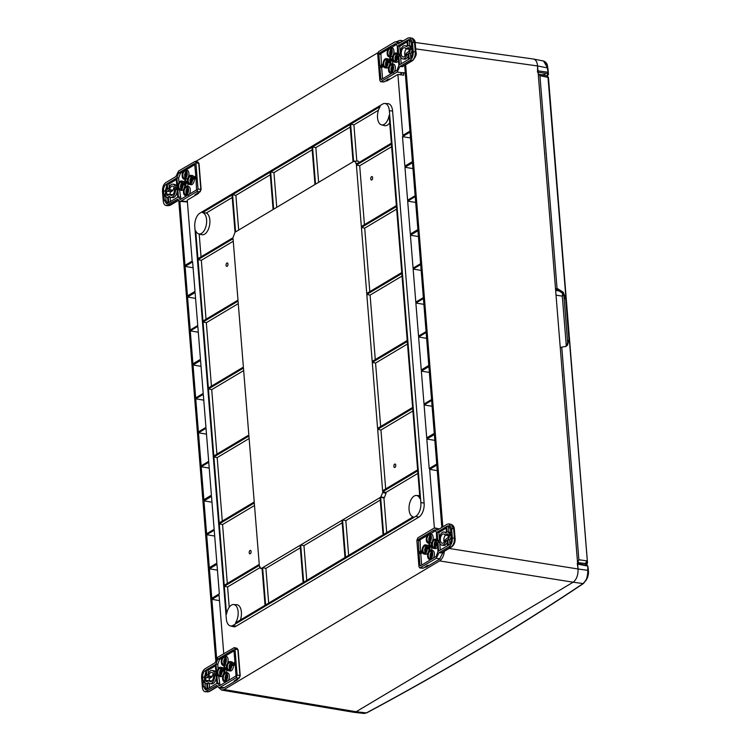 <?xml version="1.0" encoding="UTF-8"?>
<svg xmlns="http://www.w3.org/2000/svg" width="751" height="751" viewBox="0 0 751 751"><rect width="100%" height="100%" fill="white"/><g stroke="black" fill="none" stroke-linecap="round" stroke-linejoin="round"><path stroke-width="1.13" d="M537.5 72.18L537.594 65.957C537.153 61.873 535.763 59.554 533.435 59.029C535.763 59.554 537.153 61.873 537.594 65.966L578.063 568.995L449.107 548.437L578.063 568.995C578.204 575.144 576.561 579.547 573.144 582.203C576.561 579.547 578.204 575.144 578.063 568.995L537.594 65.966C537.172 61.986 535.838 59.676 533.604 59.047L533.351 59.01M364.066 713.45L353.871 712.295L356.134 711.741L573.144 582.203L439.579 560.913L224.089 689.549L356.134 711.741L353.712 712.277L356.134 711.741L573.144 582.203L439.579 560.913C442.208 559.082 443.832 555.759 444.461 550.943C443.832 555.759 442.208 559.082 439.579 560.913L224.089 689.549L356.134 711.741L573.144 582.203C576.561 579.547 578.204 575.144 578.063 568.995L577.275 563.4M219.489 600.631L211.876 599.326L216.626 658.298L211.876 599.326L219.039 595.055L211.876 599.326L219.489 600.631M179.864 201.399L185.009 265.375L192.172 261.104L187.262 200.141L198.461 193.458L198.79 192.594L198.461 193.458L187.262 200.141L192.172 261.104L185.009 265.375L179.864 201.399M409.952 131.106L404.658 65.356L409.952 131.106L402.789 135.377L409.952 131.106M441.832 527.437L436.819 465.057L429.656 469.328L437.27 470.633L429.656 469.328L434.378 528.028L429.656 469.328L436.819 465.057L441.832 527.437M384.399 497.622L383.921 497.913L386.709 532.637L383.921 497.913L380.635 497.237L383.63 534.477L413.172 516.838A10.814 5.792 -81.2 0 1 413.003 516.801A10.814 5.792 -81.2 0 0 413.172 516.838L383.63 534.477L380.635 497.237L382.747 492.562L386.033 493.238L384.399 497.622L380.635 497.237L382.747 492.562L386.033 493.238L384.399 497.622L381.114 496.946L384.399 497.622M419.415 495.622A11.134 5.97 98.8 0 1 419.706 495.651A11.134 5.97 98.8 0 0 419.415 495.622L416.298 495.463A10.814 5.792 -81.2 0 0 409.239 505.301A10.814 5.792 -81.2 0 0 413.003 516.801L413.003 516.801A10.814 5.792 -81.2 0 1 409.239 505.301A10.814 5.792 -81.2 0 1 416.298 495.463L419.415 495.622M417.913 473.337L385.967 492.412L386.033 493.238L385.967 492.412L382.681 491.736L382.747 492.562L382.681 491.736L385.967 492.412L417.913 473.337M394.942 467.394A1.746 0.939 -81.2 0 0 395.768 465.536A1.746 0.939 -81.2 0 0 395.082 464.034A1.746 0.939 -81.2 0 0 393.89 465.62A1.746 0.939 -81.2 0 0 394.547 467.479A1.746 0.939 -81.2 0 0 394.942 467.394A1.746 0.939 -81.2 0 0 395.768 465.536A1.746 0.939 -81.2 0 0 395.082 464.034A1.746 0.939 -81.2 0 0 393.899 465.62A1.746 0.939 -81.2 0 0 394.547 467.479A1.746 0.939 -81.2 0 0 394.942 467.394M412.89 410.957L380.954 430.023L385.685 488.91L380.954 430.023L377.669 429.347L382.606 490.75L417.631 469.844L412.693 408.441L377.669 429.347L380.954 430.023L412.89 410.957M407.502 343.986L375.566 363.062L380.673 426.521L375.566 363.062L372.28 362.386L377.584 428.361L412.609 407.455L407.305 341.48L372.28 362.386L375.566 363.062L407.502 343.986M259.808 567.718L227.591 586.944L229.224 607.24L227.591 586.944L224.305 586.278L226.549 614.102A10.814 5.792 -81.2 0 1 233.552 604.546A10.814 5.792 -81.2 0 0 226.549 614.102L224.305 586.278L227.591 586.944L259.808 567.718M236.678 604.705A11.134 5.97 98.8 0 1 240.404 619.969A11.134 5.97 98.8 0 0 236.678 604.705L233.552 604.546L236.678 604.705M300.316 547.817L265.901 568.366L268.689 603.081L265.901 568.366L262.615 567.69L265.61 604.921L303.104 582.541L300.109 545.301L262.615 567.69L265.61 604.921L303.104 582.541L300.109 545.301L262.615 567.69L265.901 568.366L300.316 547.817M342.193 522.818L303.967 545.639L306.765 580.354L303.967 545.639L300.682 544.963L303.676 582.203L344.981 557.542L341.987 520.302L300.682 544.963L303.676 582.203L344.981 557.542L341.987 520.302L300.682 544.963L303.967 545.639L342.193 522.818M380.259 500.091L345.845 520.64L348.642 555.355L345.845 520.64L342.559 519.964L345.554 557.204L383.057 534.815L380.062 497.584L342.559 519.964L345.554 557.204L383.057 534.815L380.062 497.584L342.559 519.964L345.845 520.64L380.259 500.091M249.125 438.528L217.18 457.594L222.287 521.063L217.18 457.594L213.894 456.927L219.208 522.903L254.232 501.997L248.928 436.021L213.894 456.927L217.18 457.594L249.125 438.528M250.271 553.75A1.746 0.939 -81.2 0 0 251.097 551.901A1.746 0.939 -81.2 0 0 250.402 550.389A1.746 0.939 -81.2 0 0 249.219 551.976A1.746 0.939 -81.2 0 0 249.876 553.844A1.746 0.939 -81.2 0 0 250.271 553.75A1.746 0.939 -81.2 0 0 251.097 551.901A1.746 0.939 -81.2 0 0 250.402 550.389A1.746 0.939 -81.2 0 0 249.219 551.976A1.746 0.939 -81.2 0 0 249.876 553.844A1.746 0.939 -81.2 0 0 250.271 553.75M254.514 505.489L222.568 524.555L227.309 583.452L222.568 524.555L219.283 523.888L224.23 585.292L259.255 564.386L254.307 502.982L219.283 523.888L222.568 524.555L254.514 505.489M358.002 161.033L359.297 162.329L358.002 161.033L353.618 161.446L358.002 161.033M389.713 122.807A11.134 5.97 98.8 0 1 384.493 125.624A11.134 5.97 98.8 0 0 389.713 122.807M378.438 110.237L353.909 124.882L356.809 161.005L353.909 124.882L350.623 124.215L353.618 161.446L350.623 124.215L380.166 106.576A10.814 5.792 -81.2 0 0 377.518 117.588A10.814 5.792 -81.2 0 0 381.47 124.835A10.814 5.792 -81.2 0 0 389.112 115.382L391.346 143.206L389.112 115.382A10.814 5.792 -81.2 0 1 381.47 124.835L384.493 125.624L381.47 124.835A10.814 5.792 -81.2 0 1 377.518 117.588A10.814 5.792 -81.2 0 1 380.166 106.576L350.623 124.215L353.909 124.882L378.438 110.237M371.82 179.949A1.746 0.939 -81.2 0 0 372.646 178.09A1.746 0.939 -81.2 0 0 371.952 176.588A1.746 0.939 -81.2 0 0 370.759 178.165A1.746 0.939 -81.2 0 0 371.416 180.033A1.746 0.939 -81.2 0 0 371.82 179.949A1.746 0.939 -81.2 0 0 372.646 178.09A1.746 0.939 -81.2 0 0 371.952 176.588A1.746 0.939 -81.2 0 0 370.769 178.175A1.746 0.939 -81.2 0 0 371.426 180.033A1.746 0.939 -81.2 0 0 371.82 179.949M359.691 165.764L391.628 146.698L359.691 165.764L364.432 224.662L359.691 165.764L356.406 165.089L391.431 144.183L396.368 205.596L391.431 144.183L356.406 165.089L361.344 226.502L396.368 205.596L361.344 226.502L356.406 165.089L359.691 165.764M364.714 228.154L396.65 209.088L364.714 228.154L369.811 291.623L364.714 228.154L361.428 227.478L396.453 206.572L401.757 272.557L396.453 206.572L361.428 227.478L366.732 293.463L401.757 272.557L366.732 293.463L361.428 227.478L364.714 228.154M232.228 197.513L206.281 213.002A11.134 5.97 98.8 0 1 209.473 225.76A11.134 5.97 98.8 0 1 201.756 234.706A11.134 5.97 98.8 0 0 209.473 225.76A11.134 5.97 98.8 0 0 206.281 213.002L202.488 212.636L232.031 195.007L235.025 232.237L232.97 237.748L235.025 232.237L232.031 195.007L202.488 212.636A10.814 5.792 -81.2 0 1 206.337 224.615A10.814 5.792 -81.2 0 1 198.724 233.918A10.814 5.792 -81.2 0 0 206.337 224.615A10.814 5.792 -81.2 0 0 202.488 212.636L206.281 213.002L232.228 197.513M199.193 234.04L201.033 256.814L199.193 234.04M270.304 174.795L235.88 195.335L238.677 230.059L235.88 195.335L232.594 194.659L235.598 231.899L273.092 209.51L270.097 172.279L232.594 194.659L235.598 231.899L273.092 209.51L270.097 172.279L232.594 194.659L235.88 195.335L270.304 174.795M312.181 149.796L273.955 172.608L276.753 207.332L273.955 172.608L270.67 171.932L273.664 209.172L314.969 184.511L311.975 147.28L270.67 171.932L273.664 209.172L314.969 184.511L311.975 147.28L270.67 171.932L273.955 172.608L312.181 149.796M350.248 127.069L315.833 147.609L318.631 182.333L315.833 147.609L312.547 146.943L315.542 184.173L353.045 161.794L350.05 124.553L312.547 146.943L315.542 184.173L353.045 161.794L350.05 124.553L312.547 146.943L315.833 147.609L350.248 127.069M206.328 322.695L238.274 303.629L206.328 322.695L211.435 386.164L206.328 322.695L203.042 322.019L238.067 301.113L243.38 367.098L238.067 301.113L203.042 322.019L208.356 388.004L243.38 367.098L208.356 388.004L203.042 322.019L206.328 322.695M227.14 266.305A1.746 0.939 -81.2 0 0 227.975 264.455A1.746 0.939 -81.2 0 0 227.281 262.944A1.746 0.939 -81.2 0 0 226.089 264.53A1.746 0.939 -81.2 0 0 226.746 266.398A1.746 0.939 -81.2 0 0 227.14 266.305A1.746 0.939 -81.2 0 0 227.975 264.455A1.746 0.939 -81.2 0 0 227.281 262.944A1.746 0.939 -81.2 0 0 226.098 264.53A1.746 0.939 -81.2 0 0 226.746 266.398A1.746 0.939 -81.2 0 0 227.14 266.305M201.315 260.306L233.251 241.24L201.315 260.306L206.046 319.203L201.315 260.306L198.029 259.63L233.054 238.724L237.992 300.128L233.054 238.724L198.029 259.63L202.967 321.043L237.992 300.128L202.967 321.043L198.029 259.63L201.315 260.306M370.093 295.115L375.284 359.56L370.093 295.115L402.038 276.049L370.093 295.115L366.807 294.439L401.832 273.533L407.22 340.494L372.196 361.4L366.807 294.439L401.832 273.533L407.22 340.494L372.196 361.4L366.807 294.439L370.093 295.115M211.716 389.656L216.908 454.102L211.716 389.656L243.662 370.59L211.716 389.656L208.431 388.98L243.455 368.074L248.844 435.036L213.819 455.941L208.431 388.98L243.455 368.074L248.844 435.036L213.819 455.941L208.431 388.98L211.716 389.656M419.95 498.655A10.814 5.792 -81.2 0 0 416.298 495.463A10.814 5.792 -81.2 0 1 419.95 498.655L417.706 470.83L382.681 491.736L417.706 470.83L419.95 498.655M259.395 566.198L260.625 568.469L262.043 568.028L265.037 605.268L235.495 622.898A10.814 5.792 -81.2 0 0 238.086 611.333A10.814 5.792 -81.2 0 0 233.552 604.546A10.814 5.792 -81.2 0 1 238.086 611.333A10.814 5.792 -81.2 0 1 235.495 622.898L265.037 605.268L262.043 568.028L260.625 568.469L262.108 568.92L260.625 568.469L259.33 565.372L224.305 586.278L259.33 565.372L259.395 566.198M356.321 164.112L391.346 143.206L356.321 164.112L354.763 160.967L356.321 164.112M195.711 230.829A10.814 5.792 -81.2 0 0 198.724 233.918L201.756 234.706L198.724 233.918A10.814 5.792 -81.2 0 1 195.711 230.829L197.945 258.654L232.97 237.748L197.945 258.654L195.711 230.829M403.709 75.194L403.522 72.875L403.709 75.194L397.889 74.415L402.789 135.377L397.889 74.415L386.69 81.099L386.258 80.686L386.69 81.099L397.889 74.415L403.709 75.194M420.87 502.663L389.337 110.688A10.814 5.792 -81.2 0 0 384.756 103.488A10.814 5.792 -81.2 0 0 382.616 104.079L199.869 213.171A10.814 5.792 -81.2 0 0 194.781 226.821L226.323 618.786A10.814 5.792 -81.2 0 0 230.266 625.883A10.814 5.792 -81.2 0 0 233.035 625.395L415.782 516.312A10.814 5.792 -81.2 0 0 420.87 502.663L389.337 110.688A10.814 5.792 -81.2 0 0 384.756 103.488A10.814 5.792 -81.2 0 0 382.616 104.079L199.869 213.171A10.814 5.792 -81.2 0 0 194.781 226.821L226.323 618.786A10.814 5.792 -81.2 0 0 230.266 625.883A10.814 5.792 -81.2 0 0 233.035 625.395L415.782 516.312A10.814 5.792 -81.2 0 0 420.87 502.663L424.127 503.029A11.134 5.97 98.8 0 1 418.889 517.092L236.152 626.174A11.134 5.97 98.8 0 1 233.289 626.681A11.134 5.97 98.8 0 0 236.152 626.174L418.889 517.092A11.134 5.97 98.8 0 0 424.127 503.029L392.595 111.054L389.337 110.688L392.595 111.054A11.134 5.97 98.8 0 0 387.882 103.647A11.134 5.97 98.8 0 1 392.595 111.054L424.127 503.029L420.87 502.663M426.821 439.044L434.829 440.368L426.821 439.044L429.196 468.521L426.821 439.044L434.369 434.547L436.735 464.015L429.196 468.521L436.735 464.015L434.369 434.547L426.821 439.044M426.155 332.496L418.607 337.002L426.624 338.325L418.607 337.002L421.264 369.943L418.607 337.002L426.155 332.496L428.802 365.437L421.264 369.943L428.802 365.437L426.155 332.496M415.876 303.029L423.893 304.352L415.876 303.029L418.542 336.101L415.876 303.029L423.423 298.532L426.08 331.595L418.542 336.101L426.08 331.595L423.423 298.532L415.876 303.029M428.896 366.601L421.358 371.107L429.365 372.421L421.358 371.107L424.005 404.038L421.358 371.107L428.896 366.601L431.553 399.532L424.005 404.038L431.553 399.532L428.896 366.601M424.08 404.949L432.088 406.263L424.08 404.949L426.728 437.88L424.08 404.949L431.618 400.443L434.275 433.374L426.728 437.88L434.275 433.374L431.618 400.443L424.08 404.949M214.148 529.305L206.6 533.811L203.953 500.879L211.97 502.194L203.953 500.879L211.5 496.373L214.148 529.305L206.6 533.811L203.953 500.879L211.5 496.373L214.148 529.305M219.339 593.788L211.791 598.294L209.416 568.817L217.433 570.14L209.416 568.817L216.964 564.32L219.339 593.788L211.791 598.294L209.416 568.817L216.964 564.32L219.339 593.788M214.223 530.215L216.87 563.147L209.322 567.653L206.675 534.721L214.692 536.036L206.675 534.721L214.223 530.215L216.87 563.147L209.322 567.653L206.675 534.721L214.223 530.215M211.406 495.209L203.859 499.706L201.212 466.775L209.219 468.098L201.212 466.775L208.75 462.269L211.406 495.209L203.859 499.706L201.212 466.775L208.75 462.269L211.406 495.209M208.684 461.367L201.137 465.873L198.48 432.801L206.487 434.125L198.48 432.801L206.018 428.305L208.684 461.367L201.137 465.873L198.48 432.801L206.018 428.305L208.684 461.367M439.448 559.213L443.362 551.863L439.448 559.213L425.817 567.352L425.385 566.949L425.817 567.352L439.448 559.213M223.751 653.68L219.039 595.055L223.751 653.68M220.794 687.794L221.986 688.292L223.948 687.85L237.579 679.711L237.907 678.857L237.579 679.711L223.948 687.85L221.986 688.292L220.794 687.794M410.037 132.138L412.402 161.606L404.864 166.112L402.489 136.644L410.037 132.138L412.402 161.606L404.864 166.112L402.489 136.644L410.506 137.959L402.489 136.644L410.037 132.138M410.421 235.223L417.969 230.717L420.616 263.657L413.069 268.154L410.421 235.223L417.969 230.717L420.616 263.657L413.069 268.154L410.421 235.223L418.438 236.537L410.421 235.223M420.691 264.559L423.348 297.621L415.801 302.127L413.144 269.065L420.691 264.559L423.348 297.621L415.801 302.127L413.144 269.065L420.691 264.559M421.161 270.379L413.144 269.065L421.161 270.379M407.68 201.118L415.219 196.621L417.875 229.553L410.328 234.059L407.68 201.118L415.219 196.621L417.875 229.553L410.328 234.059L407.68 201.118L415.688 202.441L407.68 201.118M412.496 162.779L415.153 195.711L407.605 200.217L404.958 167.276L412.496 162.779L415.153 195.711L407.605 200.217L404.958 167.276L412.496 162.779M412.966 168.599L404.958 167.276L412.966 168.599M192.932 363.831L200.47 359.325L197.823 326.385L200.47 359.325L192.932 363.831L190.275 330.891L197.823 326.385L190.275 330.891L198.292 332.214L190.275 330.891L192.932 363.831M187.459 295.885L195.007 291.379L192.631 261.911L195.007 291.379L187.459 295.885L185.093 266.417L192.631 261.911L185.093 266.417L193.101 267.731L185.093 266.417L187.459 295.885M190.2 329.989L187.553 297.049L195.1 292.552L197.748 325.483L190.2 329.989L187.553 297.049L195.1 292.552L197.748 325.483L190.2 329.989M195.57 298.372L187.553 297.049L195.57 298.372M195.673 397.927L203.211 393.421L200.564 360.489L203.211 393.421L195.673 397.927L193.026 364.995L200.564 360.489L193.026 364.995L201.033 366.31L193.026 364.995L195.673 397.927M198.405 431.9L205.952 427.394L203.286 394.331L205.952 427.394L198.405 431.9L195.748 398.837L203.286 394.331L195.748 398.837L203.756 400.152L195.748 398.837L198.405 431.9M400.659 42.403L398.481 42.291L400.659 42.403M215.715 659.885L178.794 200.996L215.715 659.885M218.766 687.634L221.667 690.085L224.089 689.549L221.667 690.085L218.766 687.634M404.723 53.302L404.892 55.414L404.723 53.302M405.624 64.511L442.827 526.845L405.624 64.511M443.85 539.565L444.019 541.668L443.85 539.565M402.17 41.502L400.076 40.338L396.275 41.756L400.076 40.338L402.17 41.502M195.664 161.512L377.922 52.711L195.664 161.512M577.894 562.405L578.871 559.758L586.888 560.866L585.48 563.447L577.557 562.602M538.289 74.602L539.124 74.302L539.931 75.682L557.035 288.328L555.552 289.21M538.448 76.564L544.597 153.044M555.393 287.117L544.719 154.481M544.794 154.312L544.682 152.875M560.453 350.088L562.471 375.162M577.397 560.64L562.583 376.598M562.668 376.429L562.546 374.993M560.284 348.004L561.767 347.122L578.871 559.758M565.494 346.652L567.7 343.104L563.935 296.232L562.058 292.899L556.078 289.041M561.767 347.122L566.085 346.342L567.465 345.207L568.986 340.053L565.606 298.034L563.203 292.214L557.035 288.328M547.432 76.067L548.427 77.475L539.931 75.682M547.977 77.222L546.944 75.842L547.986 77.269L587.338 561.119L585.48 563.447L585.611 564.893L587.507 562.865L585.16 533.736A1.042 0.967 174.7 0 1 585.16 533.726L585.16 533.726A1.042 0.967 174.7 0 1 585.16 533.736L550.943 108.482A1.042 0.986 -5.4 0 0 550.943 108.473L587.507 562.856L586.662 564.602L585.611 564.893M562.621 293.641L562.292 296.157L556.031 295.124M566.301 345.92L562.292 296.157M550.952 108.51L548.606 79.353M587.122 564.123L586.672 564.602M395.082 464.034A1.746 0.939 -81.2 0 0 393.89 465.62A1.746 0.939 -81.2 0 0 394.547 467.479A1.746 0.939 -81.2 0 1 393.899 465.62A1.746 0.939 -81.2 0 1 395.082 464.034M250.402 550.389A1.746 0.939 -81.2 0 0 249.219 551.976A1.746 0.939 -81.2 0 0 249.876 553.844A1.746 0.939 -81.2 0 1 249.219 551.976A1.746 0.939 -81.2 0 1 250.412 550.399M371.952 176.588A1.746 0.939 -81.2 0 0 370.759 178.165A1.746 0.939 -81.2 0 0 371.416 180.033A1.746 0.939 -81.2 0 1 370.769 178.175A1.746 0.939 -81.2 0 1 371.952 176.588M227.281 262.944A1.746 0.939 -81.2 0 0 226.089 264.53A1.746 0.939 -81.2 0 0 226.746 266.398A1.746 0.939 -81.2 0 1 226.098 264.53A1.746 0.939 -81.2 0 1 227.281 262.944M417.631 469.844L382.606 490.75L377.669 429.347L412.693 408.441L417.631 469.844M412.609 407.455L377.584 428.361L372.28 362.386L407.305 341.48L412.609 407.455M248.928 436.021L213.894 456.927L219.208 522.903L254.232 501.997L248.928 436.021M254.307 502.982L219.283 523.888L224.23 585.292L259.255 564.386L254.307 502.982M432.116 547.019L429.882 547L431.787 545.864A4.637 2.488 -81.2 0 0 433.543 548.361L435.233 548.615A4.637 2.488 -81.2 0 0 437.598 546.878M431.628 547.31L431.872 550.352M433.346 558.143A4.637 2.488 -81.2 0 0 434.35 553.356A4.637 2.488 -81.2 0 0 432.538 550.455L430.858 550.201A4.637 2.488 -81.2 0 0 430.145 550.276L429.882 547M435.777 530.413L430.548 533.952M431.421 544.841L431.262 542.87A4.741 2.544 -81.2 0 0 433.139 537.688A4.741 2.544 -81.2 0 0 431.158 534.008L429.459 533.858A4.637 2.488 -81.2 0 0 428.83 533.942L428.774 533.219L430.52 533.548M437.007 539.565A4.637 2.488 -81.2 0 0 436.641 539.453L434.96 539.19A4.637 2.488 -81.2 0 0 431.694 544.682L429.788 545.827L429.525 542.551A4.637 2.488 -81.2 0 0 431.393 537.491A4.637 2.488 -81.2 0 0 429.459 533.858M446.188 528.131L438.884 532.487L437.129 532.168L446.075 526.827L446.526 532.375L445.465 533.003A6.665 3.567 98.8 0 0 443.954 532.008A6.665 3.567 98.8 0 0 439.269 540.166L437.842 541.011L437.129 532.168M431.881 559.016L430.839 558.885L430.896 559.608L436.171 556.453L437.974 551.619L437.279 542.964M435.693 530.459L434.05 530.065L435.017 529.887L436.434 532.403L436.706 541.687A4.637 2.488 -81.2 0 0 434.96 539.19M440.302 550.051L439.72 542.842M447.324 542.288A6.665 3.567 98.8 0 1 443.606 545.433L441.926 545.17A6.665 3.567 98.8 0 1 439.363 541.34L437.936 542.194L438.65 551.037L447.596 545.695L447.155 540.147L446.094 540.776A6.665 3.567 98.8 0 1 441.926 545.17M449.455 535.313A4.112 2.206 98.8 0 1 447.831 539.697L448.281 545.292L448.929 544.897C450.572 543.63 451.36 541.518 451.295 538.57L450.957 534.421L449.455 535.313L451.051 535.651M447.831 539.697L449.567 539.913A4.112 2.206 -81.2 0 0 451.107 536.252M422.597 552.698L420.767 553.787L421.677 565.109M429.3 548.699L428.971 548.897A4.637 2.488 -81.2 0 1 425.714 554.304L424.024 554.041A4.637 2.488 -81.2 0 0 427.291 548.549L428.971 548.897M418.288 539.471L428.089 533.623L428.145 534.346A4.637 2.488 -81.2 0 0 426.277 539.265A4.637 2.488 -81.2 0 0 428.042 543.02A4.637 2.488 -81.2 0 0 428.84 542.954L429.103 546.23L427.197 547.376A4.637 2.488 -81.2 0 0 425.441 544.869A4.637 2.488 -81.2 0 0 422.175 550.37L418.927 552.304L418.288 539.471L420.044 539.8L420.569 551.328M428.577 546.54A4.637 2.488 -81.2 0 0 427.122 545.132L425.441 544.869M439.363 538.392L438.884 532.487M443.954 532.008L445.634 532.271A6.665 3.567 98.8 0 1 446.31 532.506M427.225 535.51L420.044 539.8M449.896 543.996L449.567 539.913M427.291 548.549L429.196 547.404L429.459 550.68A4.637 2.488 -81.2 0 0 427.591 555.665A4.637 2.488 -81.2 0 0 429.441 559.364A4.637 2.488 -81.2 0 0 430.154 559.288L430.21 560.011L420.41 565.86L419.978 565.437L421.001 565.512M450.722 533.323A4.112 2.206 -81.2 0 0 449.492 532.215L447.803 531.952A4.112 2.206 98.8 0 1 449.351 534.139L450.863 533.238L450.525 529.089L448.676 525.794L446.761 526.413L449.445 526.235M446.761 526.413L447.211 532.008A4.112 2.206 98.8 0 1 447.803 531.952M430.839 558.885A4.637 2.488 -81.2 0 0 432.707 553.891A4.637 2.488 -81.2 0 0 430.858 550.201M448.938 532.13L448.507 526.742M430.21 540.232A1.568 0.845 98.8 0 1 429.722 538.786A1.568 0.845 98.8 0 1 430.464 537.247A1.568 0.845 98.8 0 1 430.68 537.172M435.627 545.555A1.568 0.845 98.8 0 1 435.139 544.118A1.568 0.845 98.8 0 1 435.88 542.579A1.568 0.845 98.8 0 1 436.096 542.494M431.525 556.566A1.568 0.845 98.8 0 1 431.065 554.923A1.568 0.845 98.8 0 1 431.994 553.496M426.577 548.174A1.568 0.845 -81.2 0 0 426.361 548.258A1.568 0.845 -81.2 0 0 425.62 549.798A1.568 0.845 -81.2 0 0 426.108 551.234M439.006 552.745L449.079 546.728C451.36 544.963 452.449 542.034 452.355 537.941L451.595 528.451L449.023 523.86L447.267 524.189L437.195 530.206L435.317 528L433.834 528.282L417.838 537.829L416.852 540.467L418.955 566.601L419.828 567.991L436.247 558.331L439.006 552.745L441.738 552.839M444.17 542.184A4.713 2.525 98.8 0 1 445.531 535.144M433.543 548.361A4.637 2.488 -81.2 0 0 436.81 542.87M434.05 530.065L428.774 533.219M429.093 541.649A3.417 1.831 -81.2 0 0 430.708 538.082A3.417 1.831 -81.2 0 0 429.412 535.087A3.417 1.831 -81.2 0 0 427.028 538.167A3.417 1.831 -81.2 0 0 428.37 541.837A3.417 1.831 -81.2 0 0 429.093 541.649M430.407 557.984A3.417 1.831 -81.2 0 0 432.022 554.407A3.417 1.831 -81.2 0 0 430.727 551.412A3.417 1.831 -81.2 0 0 428.342 554.501A3.417 1.831 -81.2 0 0 429.685 558.171A3.417 1.831 -81.2 0 0 430.407 557.984M434.51 546.972A3.417 1.831 -81.2 0 0 436.124 543.405A3.417 1.831 -81.2 0 0 434.829 540.41A3.417 1.831 -81.2 0 0 432.435 543.499A3.417 1.831 -81.2 0 0 433.787 547.16A3.417 1.831 -81.2 0 0 434.51 546.972M420.767 553.787L419.02 553.487L422.269 551.544A4.637 2.488 -81.2 0 0 424.024 554.041M419.02 553.487L419.978 565.437M424.991 552.661A3.417 1.831 98.8 0 1 424.268 552.839A3.417 1.831 98.8 0 1 422.926 549.178A3.417 1.831 98.8 0 1 425.31 546.09A3.417 1.831 98.8 0 1 426.606 549.084A3.417 1.831 98.8 0 1 424.991 552.661M448.366 535.388A2.159 1.155 98.8 0 1 447.343 538.11L445.296 539.659A4.713 2.525 98.8 0 1 442.217 543.245A4.713 2.525 98.8 0 1 440.443 538.204A4.713 2.525 98.8 0 1 443.653 533.933A4.713 2.525 98.8 0 1 444.921 534.937L447.014 533.999A2.159 1.155 98.8 0 1 447.512 533.886A2.159 1.155 98.8 0 1 448.356 535.322L448.366 535.388M452.355 537.941L454.393 538.185A1.746 0.601 175.4 0 1 455.097 538.598C455.322 542.062 454.224 544.804 451.802 546.831A1.746 1.342 -120.8 0 1 451.116 546.972C453.426 545.207 454.515 542.278 454.393 538.185L453.651 528.939L451.098 524.367L449.023 523.86M423.733 567.822A0.695 0.535 -120.8 0 1 423.564 568.038L427.206 565.484L429.328 565.259M431.262 542.87L429.525 542.551M447.211 540.955L446.094 540.776M426.108 546.709A3.304 1.774 -81.2 0 0 424.728 549.46A3.304 1.774 -81.2 0 0 425.216 552.492M430.633 557.824A3.304 1.774 98.8 0 1 430.145 554.782A3.304 1.774 98.8 0 1 431.525 552.032M434.735 546.812A3.304 1.774 98.8 0 1 434.247 543.771A3.304 1.774 98.8 0 1 435.627 541.02M429.319 541.49A3.304 1.774 98.8 0 1 428.83 538.448A3.304 1.774 98.8 0 1 430.21 535.698M451.098 524.367C453.135 525.118 454.214 526.78 454.355 529.352A1.746 0.601 175.4 0 0 453.651 528.939L451.595 528.451M427.957 565.409L423.555 568.038A0.695 0.535 -120.8 0 1 423.282 568.094L420.25 567.878M439.607 542.485L437.936 542.194M184.436 182.662A4.637 2.488 -81.2 0 0 182.981 181.254L181.301 180.991A4.637 2.488 -81.2 0 0 178.034 186.483L177.593 186.755L176.861 177.734L178.663 172.899L180.418 173.228L178.616 178.062L178.982 182.634M183.084 171.632L180.418 173.228M179.583 190.078L180.925 199.203M178.203 188.022L177.687 187.928L178.128 187.666A4.637 2.488 -81.2 0 0 179.883 190.163L181.573 190.425A4.637 2.488 -81.2 0 0 184.83 185.018L185.159 184.821M175.574 189.186A6.665 3.567 98.8 0 1 170.89 197.344A6.665 3.567 98.8 0 1 169.379 196.349L168.318 196.978L168.759 202.526L177.705 197.184L177.001 188.341L175.574 189.186L177.095 189.496M176.297 179.62L168.984 183.986L169.247 187.234M172.918 184.183A6.665 3.567 98.8 0 1 175.481 188.013L176.907 187.159L176.194 178.316L167.248 183.657L167.689 189.205L168.75 188.576A6.665 3.567 98.8 0 1 172.918 184.183L174.607 184.436A6.665 3.567 98.8 0 1 176.889 187.018M166.562 184.061L165.905 184.455C164.272 185.722 163.483 187.834 163.549 190.782L163.887 194.931L165.389 194.04A4.112 2.206 98.8 0 1 167.013 189.656L166.562 184.061M194.913 164.572L186.379 169.67L184.633 169.341L194.603 163.455L195.823 175.865L192.575 177.809A4.637 2.488 -81.2 0 0 190.82 175.312A4.637 2.488 -81.2 0 0 187.553 180.803L185.647 181.949L185.384 178.672A4.637 2.488 -81.2 0 0 187.252 173.688A4.637 2.488 -81.2 0 0 185.403 169.989A4.637 2.488 -81.2 0 0 184.69 170.064L184.633 169.341M186.417 170.139L186.379 169.67M187.281 180.963L187.121 178.888A4.637 2.488 -81.2 0 0 188.933 173.903A4.637 2.488 -81.2 0 0 187.083 170.242L185.403 169.989M193.955 176.983A4.637 2.488 -81.2 0 0 192.5 175.574L190.82 175.312M187.647 181.986A4.637 2.488 -81.2 0 0 189.402 184.483A4.637 2.488 -81.2 0 0 192.669 178.982L195.917 177.048L196.555 189.881L186.755 195.729L186.699 195.007A4.637 2.488 -81.2 0 0 188.567 189.937A4.637 2.488 -81.2 0 0 186.633 186.304A4.637 2.488 -81.2 0 0 186.004 186.398L185.741 183.122L187.647 181.986M189.402 184.483L191.092 184.737A4.637 2.488 -81.2 0 0 194.349 179.329L192.669 178.982M177.208 190.904A6.665 3.567 98.8 0 1 172.58 197.607L170.89 197.344M170.214 197.109L170.402 201.55M189.327 194.19A4.741 2.544 -81.2 0 0 190.247 189.28A4.741 2.544 -81.2 0 0 188.332 186.464L186.633 186.304M186.699 195.007L188.435 195.326M163.549 190.782L165.304 191.111L166.694 185.694M165.304 191.111L165.464 193.054M185.384 178.672L187.121 178.888M167.623 197.344A4.112 2.206 98.8 0 1 167.041 197.4A4.112 2.206 98.8 0 1 165.483 195.213L163.981 196.114L165.727 196.415L166.046 200.386L164.309 200.264L166.403 203.596L168.074 202.939L167.623 197.344M194.349 179.329L196.02 178.334M187.722 186.408L187.975 183.141M163.981 196.114L164.309 200.264M179.883 190.163A4.637 2.488 -81.2 0 0 183.15 184.671L185.056 183.526L185.319 186.802A4.637 2.488 -81.2 0 0 183.451 191.712A4.637 2.488 -81.2 0 0 185.215 195.476A4.637 2.488 -81.2 0 0 186.013 195.41L186.07 196.133L180.794 199.287L180.005 199.494L178.409 196.95L180.146 197.072M184.83 185.018L183.15 184.671M178.663 172.899L183.948 169.745L184.004 170.468A4.637 2.488 -81.2 0 0 182.136 175.462A4.637 2.488 -81.2 0 0 183.986 179.151A4.637 2.488 -81.2 0 0 184.699 179.076L184.962 182.352L183.056 183.488A4.637 2.488 -81.2 0 0 181.301 180.991M167.304 203.399L166.046 200.386M187.384 192.678A1.568 0.845 98.8 0 1 186.896 191.242A1.568 0.845 98.8 0 1 187.637 189.703A1.568 0.845 98.8 0 1 187.853 189.618M181.967 187.356A1.568 0.845 98.8 0 1 181.479 185.919A1.568 0.845 98.8 0 1 182.221 184.38A1.568 0.845 98.8 0 1 182.437 184.295M186.07 176.354A1.568 0.845 98.8 0 1 185.581 174.908A1.568 0.845 98.8 0 1 186.323 173.368A1.568 0.845 98.8 0 1 186.539 173.284M191.956 178.616A1.568 0.845 -81.2 0 0 191.026 180.033A1.568 0.845 -81.2 0 0 191.486 181.676M178.588 171.021L175.837 176.607L165.755 182.624C163.483 184.389 162.394 187.318 162.479 191.411L163.249 200.902C163.558 203.728 164.525 205.267 166.149 205.539L177.649 199.146L179.799 201.399L181.01 201.071L197.006 191.524L197.992 188.886L195.889 162.751L195.11 161.381L178.588 171.021M169.548 189.693A4.713 2.525 98.8 0 1 172.627 186.107A4.713 2.525 98.8 0 1 174.401 191.148A4.713 2.525 98.8 0 1 171.19 195.42A4.713 2.525 98.8 0 1 169.923 194.415L167.83 195.354A2.159 1.155 98.8 0 1 167.332 195.467A2.159 1.155 98.8 0 1 166.487 194.03L166.478 193.965A2.159 1.155 98.8 0 1 167.492 191.242L169.548 189.693L173.04 190.238A4.713 2.525 98.8 0 1 174.166 187.712M173.04 190.238L172.739 190.726L169.247 190.191M167.492 191.242L170.984 191.777L172.739 190.726M170.984 191.777A2.159 1.155 -81.2 0 0 169.961 194.302M177.687 187.928L178.409 196.95M185.75 187.703A3.417 1.831 -81.2 0 0 184.126 191.383A3.417 1.831 -81.2 0 0 185.544 194.284A3.417 1.831 -81.2 0 0 187.816 191.186A3.417 1.831 -81.2 0 0 186.586 187.534A3.417 1.831 -81.2 0 0 185.75 187.703M184.436 171.369A3.417 1.831 -81.2 0 0 182.812 175.049A3.417 1.831 -81.2 0 0 184.23 177.959A3.417 1.831 -81.2 0 0 186.501 174.852A3.417 1.831 -81.2 0 0 185.272 171.2A3.417 1.831 -81.2 0 0 184.436 171.369M180.334 182.38A3.417 1.831 -81.2 0 0 178.71 186.06A3.417 1.831 -81.2 0 0 180.127 188.961A3.417 1.831 -81.2 0 0 182.399 185.854A3.417 1.831 -81.2 0 0 181.169 182.211A3.417 1.831 -81.2 0 0 180.334 182.38M189.853 176.692A3.417 1.831 98.8 0 1 190.688 176.532A3.417 1.831 98.8 0 1 191.918 180.174A3.417 1.831 98.8 0 1 189.646 183.282A3.417 1.831 98.8 0 1 188.229 180.381A3.417 1.831 98.8 0 1 189.853 176.692M167.576 205.164L169.745 205.314A1.746 1.342 -120.8 0 0 170.43 205.173L168.346 205.69L178.175 200.292M198.912 163.746L197.982 162.066L195.147 161.381M200.329 191.364A0.695 0.535 -120.8 0 1 199.832 191.871L200.817 189.233L198.743 163.436L195.889 162.751M167.248 183.657L168.984 183.986M168.318 196.978L170.055 197.213M196.903 193.345L199.832 191.871L197.006 191.524M195.701 194.443L194.931 194.791L196.011 194.922M191.486 177.142A3.304 1.774 -81.2 0 0 190.106 179.893A3.304 1.774 -81.2 0 0 190.594 182.934M185.178 177.611A3.304 1.774 98.8 0 1 184.69 174.57A3.304 1.774 98.8 0 1 186.07 171.819M181.075 188.614A3.304 1.774 98.8 0 1 180.587 185.572A3.304 1.774 98.8 0 1 181.967 182.822M186.492 193.946A3.304 1.774 98.8 0 1 186.004 190.904A3.304 1.774 98.8 0 1 187.384 188.154M200.986 189.543L197.992 188.886M187.487 183.432L185.741 183.122M396.65 44.149L391.431 47.764M392.304 58.587L392.135 56.513A4.637 2.488 -81.2 0 0 393.956 51.519A4.637 2.488 -81.2 0 0 392.106 47.867L390.417 47.604A4.637 2.488 -81.2 0 0 389.703 47.679L389.647 46.956L391.393 47.285M397.88 53.302A4.637 2.488 -81.2 0 0 397.523 53.19L395.833 52.936A4.637 2.488 -81.2 0 0 392.566 58.428L390.661 59.564L390.398 56.287A4.637 2.488 -81.2 0 0 392.266 51.303A4.637 2.488 -81.2 0 0 390.417 47.604M393.458 72.941L391.712 72.622A4.637 2.488 -81.2 0 0 393.58 67.562A4.637 2.488 -81.2 0 0 391.647 63.929A4.637 2.488 -81.2 0 0 391.018 64.013L390.755 60.737L392.66 59.601A4.637 2.488 -81.2 0 0 394.416 62.098L396.106 62.361A4.637 2.488 -81.2 0 0 398.471 60.624M390.755 60.737L392.998 60.756M392.501 61.056L392.735 64.032M394.341 71.814A4.741 2.544 -81.2 0 0 395.27 66.905A4.741 2.544 -81.2 0 0 393.355 64.079L391.647 63.929M406.967 54.523A6.665 3.567 98.8 0 1 402.799 58.916A6.665 3.567 98.8 0 1 400.236 55.076L398.819 55.931L399.523 64.783L408.478 59.442L408.028 53.884L406.967 54.523L408.093 54.692M395.833 52.936A4.637 2.488 -81.2 0 1 397.589 55.433L397.307 46.149L395.89 43.624L389.647 46.956M398.161 56.7L397.683 56.607L398.124 56.344L398.856 65.356L397.054 70.19L391.769 73.345L391.712 72.622M400.236 52.129L399.757 46.233L407.061 41.878M404.827 45.745A6.665 3.567 98.8 0 1 406.347 46.75L407.399 46.111L406.958 40.563L398.011 45.905L398.715 54.757L400.142 53.903A6.665 3.567 98.8 0 1 404.827 45.745L406.516 46.008A6.665 3.567 98.8 0 1 407.183 46.243M409.389 40.488L407.643 40.16L409.924 40.16L409.389 40.488L409.821 45.877M411.595 47.069A4.112 2.206 -81.2 0 0 410.365 45.961L408.685 45.698A4.112 2.206 98.8 0 1 410.234 47.886L411.736 46.984L411.407 42.835L409.548 39.531L408.291 39.765M407.643 40.16L408.093 45.755A4.112 2.206 98.8 0 1 408.685 45.698M388.098 49.256L380.917 53.537L381.452 65.065M389.459 60.287A4.637 2.488 -81.2 0 0 388.004 58.869L386.314 58.616A4.637 2.488 -81.2 0 0 383.057 64.107L379.799 66.05L378.842 54.091L379.171 53.218L380.917 53.537M382.559 78.846L381.649 67.534L379.893 67.224L383.151 65.281A4.637 2.488 -81.2 0 0 384.906 67.778A4.637 2.488 -81.2 0 0 388.164 62.286L390.069 61.15L390.332 64.426A4.637 2.488 -81.2 0 0 388.474 69.336A4.637 2.488 -81.2 0 0 390.238 73.091A4.637 2.488 -81.2 0 0 391.027 73.035L391.083 73.758L381.292 79.606L380.86 79.174L381.874 79.249M384.906 67.778L386.587 68.041A4.637 2.488 -81.2 0 0 389.853 62.633L388.164 62.286M379.893 67.224L380.86 79.174M401.175 63.797L400.593 56.588M408.197 56.025A6.665 3.567 98.8 0 1 404.489 59.179L402.799 58.916M379.171 53.218L388.962 47.369L389.018 48.092A4.637 2.488 -81.2 0 0 387.15 53.077A4.637 2.488 -81.2 0 0 389.009 56.776A4.637 2.488 -81.2 0 0 389.713 56.7L389.976 59.977L388.07 61.113A4.637 2.488 -81.2 0 0 386.314 58.616M411.933 49.388L410.328 49.059A4.112 2.206 98.8 0 1 408.713 53.434L410.44 53.65A4.112 2.206 -81.2 0 0 411.98 49.988M381.649 67.534L383.479 66.445M408.713 53.434L409.164 59.029L409.811 58.644C411.445 57.367 412.233 55.255 412.168 52.307L411.83 48.158L410.328 49.059M394.416 62.098A4.637 2.488 -81.2 0 0 397.683 56.607M392.135 56.513L390.398 56.287M410.769 57.733L410.44 53.65M392.397 70.303A1.568 0.845 98.8 0 1 391.919 68.867A1.568 0.845 98.8 0 1 392.651 67.318A1.568 0.845 98.8 0 1 392.876 67.243M396.5 59.291A1.568 0.845 98.8 0 1 396.021 57.855A1.568 0.845 98.8 0 1 396.753 56.316A1.568 0.845 98.8 0 1 396.979 56.231M391.083 53.969A1.568 0.845 98.8 0 1 390.604 52.532A1.568 0.845 98.8 0 1 391.337 50.993A1.568 0.845 98.8 0 1 391.562 50.908M387.46 61.911A1.568 0.845 -81.2 0 0 386.521 63.337A1.568 0.845 -81.2 0 0 386.99 64.98M399.551 74.64L402.639 72.791L405.249 72.687M398.068 43.952L396.199 41.737L394.707 42.018L378.711 51.566L377.725 54.203L379.828 80.338L380.701 81.728L397.129 72.068L399.879 66.492L402.62 66.576L412.675 60.568C415.772 56.804 416.871 54.053 415.979 52.335A1.746 0.601 -4.6 0 0 415.265 51.922L414.524 42.685L411.98 38.104L408.15 37.935L398.068 43.952M405.042 55.921A4.713 2.525 98.8 0 1 406.413 48.89M390.764 65.318A3.417 1.831 -81.2 0 0 389.14 69.008A3.417 1.831 -81.2 0 0 390.567 71.908A3.417 1.831 -81.2 0 0 392.839 68.801A3.417 1.831 -81.2 0 0 391.609 65.159A3.417 1.831 -81.2 0 0 390.764 65.318M389.45 48.993A3.417 1.831 -81.2 0 0 387.826 52.673A3.417 1.831 -81.2 0 0 389.253 55.574A3.417 1.831 -81.2 0 0 391.524 52.467A3.417 1.831 -81.2 0 0 390.295 48.824A3.417 1.831 -81.2 0 0 389.45 48.993M399.879 66.492L409.962 60.474C412.233 58.7 413.322 55.771 413.238 51.678L412.468 42.187L409.896 37.606M394.866 54.316A3.417 1.831 -81.2 0 0 393.242 57.996A3.417 1.831 -81.2 0 0 394.669 60.897A3.417 1.831 -81.2 0 0 396.932 57.799A3.417 1.831 -81.2 0 0 395.702 54.147A3.417 1.831 -81.2 0 0 394.866 54.316M385.347 59.996A3.417 1.831 98.8 0 1 386.192 59.827A3.417 1.831 98.8 0 1 387.422 63.478A3.417 1.831 98.8 0 1 385.15 66.586A3.417 1.831 98.8 0 1 383.723 63.675A3.417 1.831 98.8 0 1 385.347 59.996M407.887 47.735A2.159 1.155 98.8 0 1 408.384 47.632A2.159 1.155 98.8 0 1 409.239 49.059L409.239 49.125A2.159 1.155 98.8 0 1 408.225 51.857L406.169 53.396A4.713 2.525 98.8 0 1 403.099 56.982A4.713 2.525 98.8 0 1 401.316 51.95A4.713 2.525 98.8 0 1 404.526 47.679A4.713 2.525 98.8 0 1 405.793 48.674L408.816 47.886M401.916 66.736L411.989 60.718C414.308 58.953 415.397 56.025 415.265 51.922L413.238 51.678M388.83 79.155L384.155 81.84A0.695 0.535 59.2 0 0 384.615 81.568M398.011 45.905L399.757 46.233M381.132 81.615L384.155 81.84L388.089 79.221L390.21 78.996M386.99 60.446A3.304 1.774 -81.2 0 0 385.601 63.197A3.304 1.774 -81.2 0 0 386.098 66.238M390.201 55.227A3.304 1.774 98.8 0 1 389.703 52.194A3.304 1.774 98.8 0 1 391.093 49.435M395.608 60.559A3.304 1.774 98.8 0 1 395.12 57.517A3.304 1.774 98.8 0 1 396.5 54.767M391.515 71.561A3.304 1.774 98.8 0 1 391.018 68.519A3.304 1.774 98.8 0 1 392.407 65.769M409.962 60.474L411.989 60.718A1.746 1.342 59.2 0 0 412.675 60.568M412.468 42.187L414.524 42.685A1.746 0.601 -4.6 0 1 415.237 43.089L415.979 52.335M398.819 55.931L400.48 56.222M218.71 676.341L220.052 685.466M224.286 671.084L223.958 671.272A4.637 2.488 -81.2 0 1 220.7 676.679L219.01 676.416A4.637 2.488 -81.2 0 0 222.268 670.925L223.958 671.272M222.212 657.895L219.545 659.481L217.743 664.316L218.109 668.897M223.563 668.925A4.637 2.488 -81.2 0 0 222.108 667.517L220.418 667.254A4.637 2.488 -81.2 0 0 217.161 672.746L216.71 673.009L215.988 663.997L217.79 659.162L219.545 659.481M206.365 669.911L206.816 675.468L207.877 674.83A6.665 3.567 98.8 0 1 212.045 670.436A6.665 3.567 98.8 0 1 214.598 674.276L216.025 673.422L215.312 664.569L206.365 669.911L208.111 670.239L208.374 673.487M215.424 665.884L208.111 670.239M219.01 676.416A4.637 2.488 -81.2 0 1 217.255 673.919L216.804 674.191L217.321 674.276M216.326 677.167A6.665 3.567 98.8 0 1 211.707 683.861L210.017 683.607A6.665 3.567 98.8 0 1 208.496 682.603L207.436 683.241L207.886 688.789L216.832 683.448L216.119 674.595L214.692 675.449A6.665 3.567 98.8 0 1 210.017 683.607M209.341 683.372L209.529 687.813M206.553 689.587L207.201 689.202L206.75 683.598A4.112 2.206 98.8 0 1 206.159 683.654A4.112 2.206 98.8 0 1 204.61 681.467L203.099 682.368L203.437 686.527L205.521 689.859L206.553 689.587M235.147 664.597L233.477 665.593A4.637 2.488 -81.2 0 1 230.219 671L228.529 670.737A4.637 2.488 -81.2 0 0 231.787 665.245L233.477 665.593M227.102 669.394L226.605 669.695L226.849 672.736M228.332 680.519A4.637 2.488 -81.2 0 0 229.337 675.74A4.637 2.488 -81.2 0 0 227.525 672.84L225.835 672.577A4.637 2.488 -81.2 0 0 225.131 672.652L224.868 669.376L226.605 669.695M233.88 649.831L234.95 662.129L231.693 664.072A4.637 2.488 -81.2 0 0 229.937 661.575A4.637 2.488 -81.2 0 0 226.68 667.066L224.765 668.202L224.502 664.926A4.637 2.488 -81.2 0 0 226.37 659.866A4.637 2.488 -81.2 0 0 224.436 656.233A4.637 2.488 -81.2 0 0 223.817 656.318L223.751 655.595L225.497 655.923L234.04 650.835M233.082 663.246A4.637 2.488 -81.2 0 0 231.627 661.828L229.937 661.575M212.045 670.436L213.735 670.699A6.665 3.567 98.8 0 1 216.016 673.272M233.552 649.746L223.751 655.595M224.502 664.926L226.248 665.245A4.741 2.544 -81.2 0 0 228.116 660.073A4.741 2.544 -81.2 0 0 226.145 656.393L224.436 656.233M204.967 682.612L205.173 686.649L203.437 686.527M206.431 689.653L205.173 686.649M231.787 665.245L235.044 663.302L236.002 675.262L235.673 676.135L225.882 681.983L225.816 681.26A4.637 2.488 -81.2 0 0 227.684 676.275A4.637 2.488 -81.2 0 0 225.835 672.577M225.816 681.26L226.868 681.392M204.516 680.293A4.112 2.206 98.8 0 1 206.131 675.919L205.68 670.324L205.032 670.709C203.399 671.985 202.61 674.098 202.676 677.045L203.005 681.195L204.516 680.293M226.408 667.226L226.248 665.245M202.676 677.045L204.422 677.364L204.582 679.317M217.79 659.162L223.066 656.008L223.131 656.731A4.637 2.488 -81.2 0 0 221.263 661.64A4.637 2.488 -81.2 0 0 223.028 665.395A4.637 2.488 -81.2 0 0 223.817 665.339L224.08 668.615L222.174 669.751A4.637 2.488 -81.2 0 0 220.418 667.254M222.268 670.925L224.183 669.789L224.446 673.065A4.637 2.488 -81.2 0 0 222.578 678.05A4.637 2.488 -81.2 0 0 224.427 681.748A4.637 2.488 -81.2 0 0 225.131 681.673L225.197 682.396L219.912 685.55L219.132 685.757L217.537 683.203L219.273 683.335M204.422 677.364L205.812 671.957M225.197 662.607A1.568 0.845 98.8 0 1 224.709 661.171A1.568 0.845 98.8 0 1 225.441 659.631A1.568 0.845 98.8 0 1 225.666 659.547M221.094 673.619A1.568 0.845 98.8 0 1 220.606 672.173A1.568 0.845 98.8 0 1 221.338 670.634A1.568 0.845 98.8 0 1 221.564 670.559M226.511 678.942A1.568 0.845 98.8 0 1 226.042 677.299A1.568 0.845 98.8 0 1 226.98 675.881M231.083 664.87A1.568 0.845 -81.2 0 0 230.857 664.954A1.568 0.845 -81.2 0 0 230.125 666.494A1.568 0.845 -81.2 0 0 230.613 667.939M216.776 685.4L218.916 687.653L220.137 687.334L236.133 677.787L237.109 675.149L235.007 649.014L234.237 647.634L217.715 657.285L214.955 662.861L204.882 668.878C202.61 670.652 201.512 673.581 201.606 677.674L202.366 687.165C202.686 689.981 203.652 691.53 205.267 691.793L216.776 685.4M208.665 675.956A4.713 2.525 98.8 0 1 211.744 672.37A4.713 2.525 98.8 0 1 213.519 677.402A4.713 2.525 98.8 0 1 210.308 681.673A4.713 2.525 98.8 0 1 209.05 680.678L206.947 681.617A2.159 1.155 98.8 0 1 206.459 681.73A2.159 1.155 98.8 0 1 205.605 680.293L205.605 680.228A2.159 1.155 98.8 0 1 206.619 677.496L208.665 675.956L212.157 676.491A4.713 2.525 98.8 0 1 213.284 673.966M212.157 676.491L211.866 676.989L208.374 676.454M206.619 677.496L210.111 678.031L211.866 676.989M210.111 678.031A2.159 1.155 -81.2 0 0 209.088 680.566M216.804 674.191L217.537 683.203M224.07 664.034A3.417 1.831 -81.2 0 0 225.694 660.458A3.417 1.831 -81.2 0 0 224.399 657.463A3.417 1.831 -81.2 0 0 222.005 660.551A3.417 1.831 -81.2 0 0 223.357 664.213A3.417 1.831 -81.2 0 0 224.07 664.034M225.384 680.359A3.417 1.831 -81.2 0 0 227.009 676.792A3.417 1.831 -81.2 0 0 225.713 673.797A3.417 1.831 -81.2 0 0 223.319 676.886A3.417 1.831 -81.2 0 0 224.671 680.547A3.417 1.831 -81.2 0 0 225.384 680.359M219.968 675.036A3.417 1.831 -81.2 0 0 221.592 671.469A3.417 1.831 -81.2 0 0 220.296 668.474A3.417 1.831 -81.2 0 0 217.903 671.554A3.417 1.831 -81.2 0 0 219.254 675.224A3.417 1.831 -81.2 0 0 219.968 675.036M224.868 669.376L226.774 668.24A4.637 2.488 -81.2 0 0 228.529 670.737M229.487 669.357A3.417 1.831 98.8 0 1 228.773 669.545A3.417 1.831 98.8 0 1 227.422 665.874A3.417 1.831 98.8 0 1 229.815 662.786A3.417 1.831 98.8 0 1 231.111 665.78A3.417 1.831 98.8 0 1 229.487 669.357M207.473 691.962L208.872 691.577A1.746 1.342 59.2 0 0 209.557 691.427L205.267 691.793M236.021 679.608L238.959 678.125L240.113 675.797M237.109 675.149L239.935 675.487L237.86 649.699L237.1 648.329L238.039 650.009M204.854 682.678L203.099 682.368M216.213 675.759L214.692 675.449M207.436 683.241L209.172 683.466M236.133 677.787L238.959 678.125A0.695 0.535 59.2 0 0 239.231 678.069L234.059 681.054L235.129 681.176M230.613 663.405A3.304 1.774 -81.2 0 0 229.224 666.156A3.304 1.774 -81.2 0 0 229.722 669.197M225.619 680.199A3.304 1.774 98.8 0 1 225.122 677.158A3.304 1.774 98.8 0 1 226.511 674.407M220.203 674.877A3.304 1.774 98.8 0 1 219.705 671.835A3.304 1.774 98.8 0 1 221.094 669.085M224.305 663.865A3.304 1.774 98.8 0 1 223.807 660.833A3.304 1.774 98.8 0 1 225.197 658.083M235.007 649.014L238.151 649.859L240.226 675.656L239.231 678.069A0.695 0.535 59.2 0 0 239.456 677.618M546.916 75.832L547.986 75.109A1.042 0.845 56.1 0 1 547.498 75.231A1.042 0.986 -11.5 0 0 548.437 74.142L547.742 68.116L543.489 61L533.604 59.047M545.301 62.08L547.573 66.642L548.437 74.142L548.099 69.909M541.621 74.79L545.076 74.387L543.377 75.138M548.446 74.161A1.042 1.042 0 0 1 547.986 75.109A1.042 0.845 56.1 0 0 548.221 74.837M547.498 75.231L547.15 73.514A1.042 0.986 -11.5 0 0 548.089 72.434L547.301 67.872L537.594 65.957L415.697 48.881L537.594 65.966M538.101 72.265L547.15 73.514A1.042 0.591 -82.2 0 0 547.648 72.19L537.988 70.866M583.499 583.48L587.601 577.603L588.521 572.346L587.826 566.235L588.174 570.553L586.597 579.688L583.058 583.565C586.381 580.917 587.939 576.505 587.723 570.328L588.521 572.346L588.183 568.113A1.042 0.976 -10.9 0 0 588.174 568.009L588.174 568.009A1.042 0.976 -10.9 0 0 588.146 567.916M583.518 583.461C517.927 627.414 445.681 670.54 366.798 712.83L364.085 713.45L367.042 712.596M356.134 711.741L366.404 712.896C445.259 670.615 517.477 627.507 583.058 583.565L573.144 582.203M578.063 568.995L587.723 570.328L587.826 566.235A1.042 0.976 -10.9 0 0 587.808 566.141L587.808 566.141A1.042 0.976 -10.9 0 0 587.169 565.419M577.669 564.095L587.376 566.001A1.042 0.573 -78.9 0 0 586.982 565.315A1.042 0.573 -78.9 0 0 586.728 565.362M357.664 163.314L356.256 163.277L357.664 163.314M425.413 566.93L426.305 567.061L425.413 566.93M386.286 80.676L387.206 80.789L386.286 80.676M415.782 516.312L418.889 517.092L415.782 516.312M233.035 625.395L236.152 626.174L233.035 625.395M563.203 292.214L562.058 292.899M566.32 345.892L567.465 345.207M567.531 340.916L568.986 340.053M565.606 298.034L564.151 298.898M555.656 290.384L560.321 291.153M560.227 347.244L561.326 347.375M419.715 540.682L417.96 540.354M447.418 526.029L449.051 526.423M440.048 558.782L436.247 558.331M441.034 552.989L451.116 546.972L449.079 546.728M447.943 534.139L447.014 533.999M445.259 535.041L448.375 535.519M166.6 184.577L165.905 184.455M181.01 201.071L187.374 201.54M169.876 194.349L172.749 194.8M172.692 194.847L169.923 194.415M169.397 194.415L166.478 193.965M166.487 194.03L169.313 194.471M178.616 178.062L176.861 177.734M404.817 72.997L397.129 72.068M406.141 48.787L409.248 49.266M396.566 44.196L394.932 43.802M380.588 54.419L378.842 54.091M205.727 670.84L205.032 670.709M220.137 687.334L224.305 687.634M206.694 691.418L208.872 691.577L217.292 686.545M211.82 681.101L209.05 680.678M209.003 680.613L211.866 681.054M205.605 680.293L208.431 680.725M208.515 680.678L205.605 680.228M217.743 664.316L215.988 663.997M384.756 103.488L387.882 103.647L384.756 103.488M230.266 625.883L233.289 626.681L230.266 625.883M400.058 40.329L403.353 40.798L400.058 40.329M415.162 42.45L533.417 59.019L415.162 42.45M221.639 690.075L353.693 712.267L221.639 690.075M587.507 562.856L550.943 108.473M586.634 564.621L585.93 565.099M546.944 75.842L539.124 74.302M548.606 79.334L548.427 77.475M428.042 543.02L428.859 543.198M429.441 559.364L430.163 559.476M439.297 528.957L435.317 528M422.879 568.216L419.856 567.991M428.708 565.625L427.723 565.55M455.106 538.598L454.355 529.352M441.766 552.82L451.802 546.831M448.375 535.585L445.099 535.078M167.642 197.485L167.041 197.4M183.986 179.151L184.708 179.264M187.412 201.953L179.799 201.399M168.346 205.699L166.149 205.539M185.215 195.476L186.032 195.645M170.43 205.173L178.297 200.479M197.982 162.066L199.024 163.605L201.099 189.393L200.104 191.805L195.711 194.434M172.805 194.744L169.735 194.274M390.238 73.091L391.046 73.269M389.009 56.776L389.731 56.888M400.17 42.694L396.199 41.737M383.761 81.953L380.729 81.737M389.591 79.362L388.596 79.296M415.237 43.098C415.265 40.826 414.176 39.165 411.98 38.113M409.248 49.322L405.981 48.824M206.76 683.748L206.159 683.654M224.427 681.748L225.15 681.861M223.676 688L218.916 687.653M237.119 648.329L234.265 647.644M223.028 665.395L223.836 665.574M217.424 686.733L209.557 691.427M211.923 681.007L208.862 680.528M543.489 60.991C546.015 61.873 547.376 63.76 547.573 66.642L548.005 69.12M588.549 573.388L587.601 577.594M588.183 568.122A1.042 1.042 0 0 0 588.174 568.009L587.808 566.141A1.042 1.042 0 0 0 586.972 565.306M577.622 563.475L586.982 565.315"/></g></svg>
